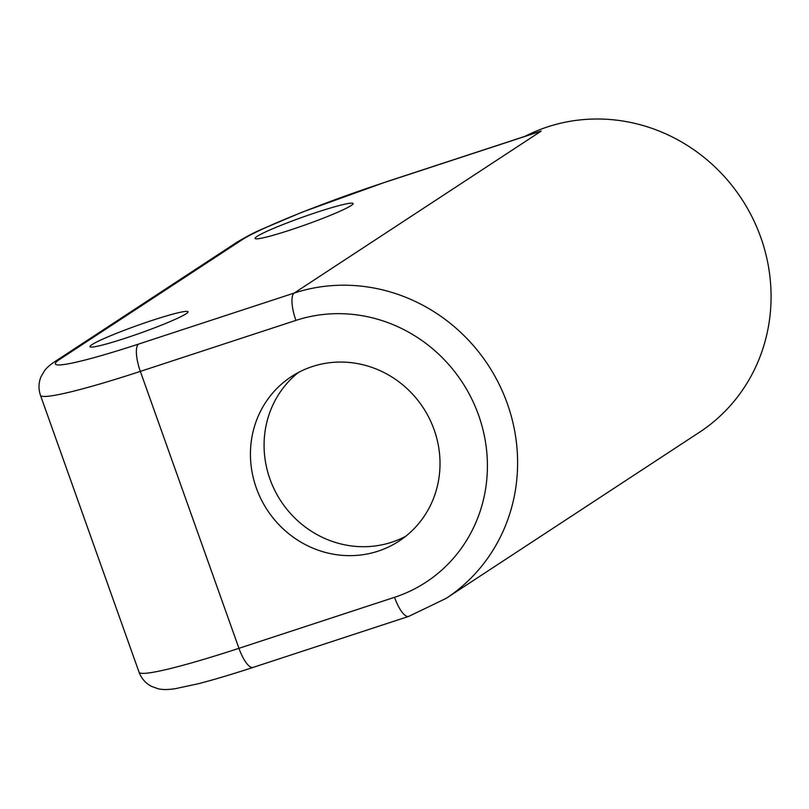 <?xml version="1.0" encoding="UTF-8"?>
<svg xmlns="http://www.w3.org/2000/svg" width="809" height="809" viewBox="0 0 809 809"><rect width="100%" height="100%" fill="white"/><g stroke="black" fill="none" stroke-linecap="round" stroke-linejoin="round"><path stroke-width="1.21" d="M394.529 597.315L238.948 648.312L140.341 371.392A24.573 7.534 -108.1 0 1 138.622 344.058A122.857 9.637 160.4 0 1 59.987 359.176A24.573 23.309 -123.3 0 0 54.729 361.704C49.925 364.92 46.507 367.943 44.485 370.775L41.087 376.589C38.529 382.596 38.316 388.826 40.45 395.277A147.43 11.569 -19.6 0 0 140.341 371.392L295.922 320.394A147.43 139.856 56.7 0 1 478.584 415.148A147.43 139.856 56.7 0 1 394.529 597.315A24.573 7.534 71.9 0 0 408.687 616.407L446.042 598.427L699.512 432.228A172.004 163.175 -123.3 0 0 746.191 206.214A172.004 163.175 -123.3 0 0 524.98 136.337M378.096 551.162A98.283 93.237 56.7 0 1 261.125 499.305A98.283 93.237 56.7 0 1 291.331 376.66A98.283 93.237 56.7 0 1 423.198 407.726A98.283 93.237 56.7 0 1 399.12 541.049A98.283 93.237 56.7 0 1 378.096 551.162M540.655 131.129L533.121 133.667M257.04 236.4A52.019 4.085 160.4 0 1 310.363 214.466A52.019 4.085 160.4 0 1 353.098 203.524A52.019 4.085 160.4 0 1 351.146 205.557A52.019 4.085 160.4 0 1 297.823 227.491A52.019 4.085 160.4 0 1 255.088 238.422A52.019 4.085 160.4 0 1 257.04 236.4M91.963 344.644A52.019 4.085 160.4 0 1 145.286 322.71A52.019 4.085 160.4 0 1 188.022 311.778A52.019 4.085 160.4 0 1 186.07 313.801A52.019 4.085 160.4 0 1 132.747 335.735A52.019 4.085 160.4 0 1 90.011 346.677A52.019 4.085 160.4 0 1 91.963 344.644M298.359 372.504A98.283 93.237 -123.3 0 0 276.759 494.178A98.283 93.237 -123.3 0 0 391.738 542.222A98.283 93.237 -123.3 0 0 405.734 536.266M295.922 320.394A24.573 7.534 -108.1 0 1 294.203 293.06L138.622 344.058M446.042 598.427A172.004 163.175 -123.3 0 0 498.9 383.8A172.004 163.175 -123.3 0 0 294.203 293.06L541.181 131.119L385.59 182.116A24.573 7.534 71.9 0 1 386.156 181.843L540.675 131.2M253.096 667.405C231.88 674.352 213.606 679.803 198.276 683.747L175.24 688.692C167.928 689.804 162.113 689.794 157.795 688.661L151.465 686.335C145.64 683.302 141.504 678.589 139.057 672.198A147.43 11.569 160.4 0 0 238.948 648.312A24.573 7.534 71.9 0 0 253.096 667.405L408.687 616.407M59.987 359.176L241.972 239.848A122.857 9.637 160.4 0 1 385.59 182.116M54.729 361.704L236.713 242.376A24.573 23.309 56.7 0 1 241.972 239.848M236.713 242.376C246.239 236.693 254.471 232.365 261.418 229.392L302.424 212.049L386.156 181.843M40.45 395.277L139.057 672.198"/></g></svg>
